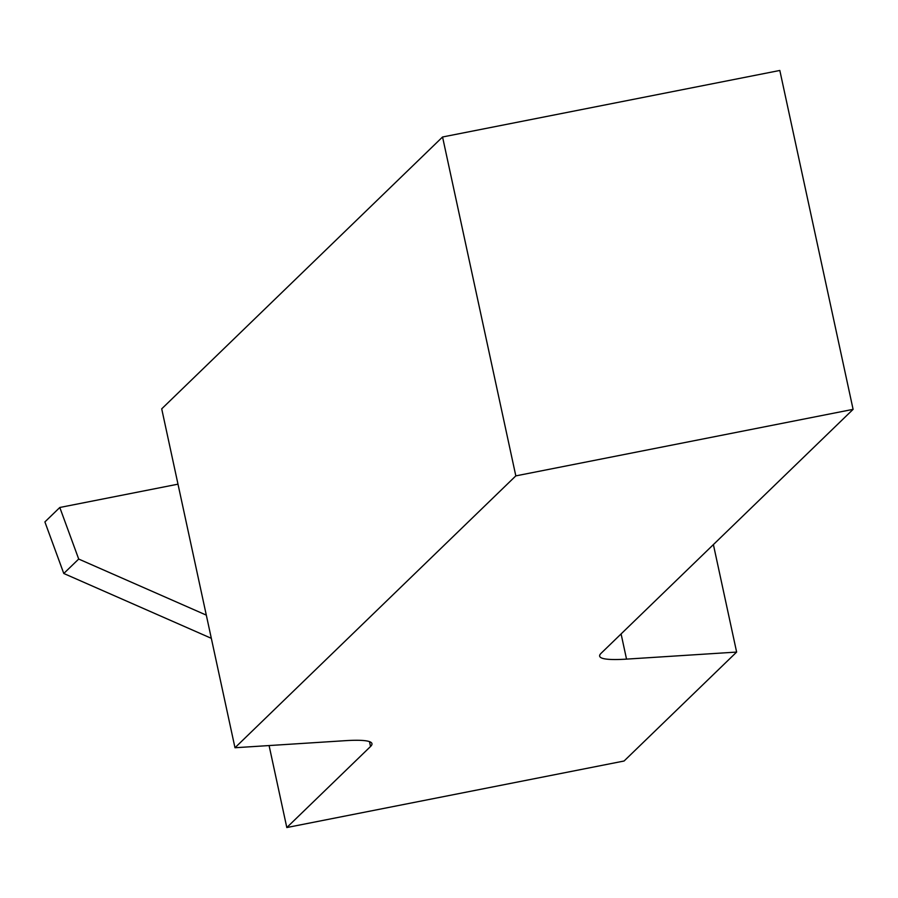 <?xml version="1.0" encoding="UTF-8"?>
<svg xmlns="http://www.w3.org/2000/svg" width="898" height="898" viewBox="0 0 898 898"><rect width="100%" height="100%" fill="white"/><g stroke="black" fill="none" stroke-linecap="round" stroke-linejoin="round"><path stroke-width="1.35" d="M286.81 827.541L370.526 746.507A139.482 14.817 -12.2 0 0 371.952 743.645A139.482 14.817 -12.2 0 0 345.079 740.693L234.984 747.742L515.822 475.884L853.1 409.353L601.076 653.306A139.482 14.817 -12.2 0 0 599.662 656.169A139.482 14.817 -12.2 0 0 626.535 659.121L736.629 652.071L624.076 761.01L286.81 827.541L269.086 745.553M211.322 638.321L63.78 573.485L44.9 521.918L59.807 507.482L177.995 484.168M234.984 747.742L161.707 408.848L442.557 136.99L779.823 70.459L853.1 409.353M206.316 615.13L78.698 559.05L63.78 573.485M78.698 559.05L59.807 507.482M515.822 475.884L442.557 136.99M736.629 652.071L713.394 544.592M370.526 746.507L369.471 741.625M626.535 659.121L621.09 633.932"/></g></svg>
